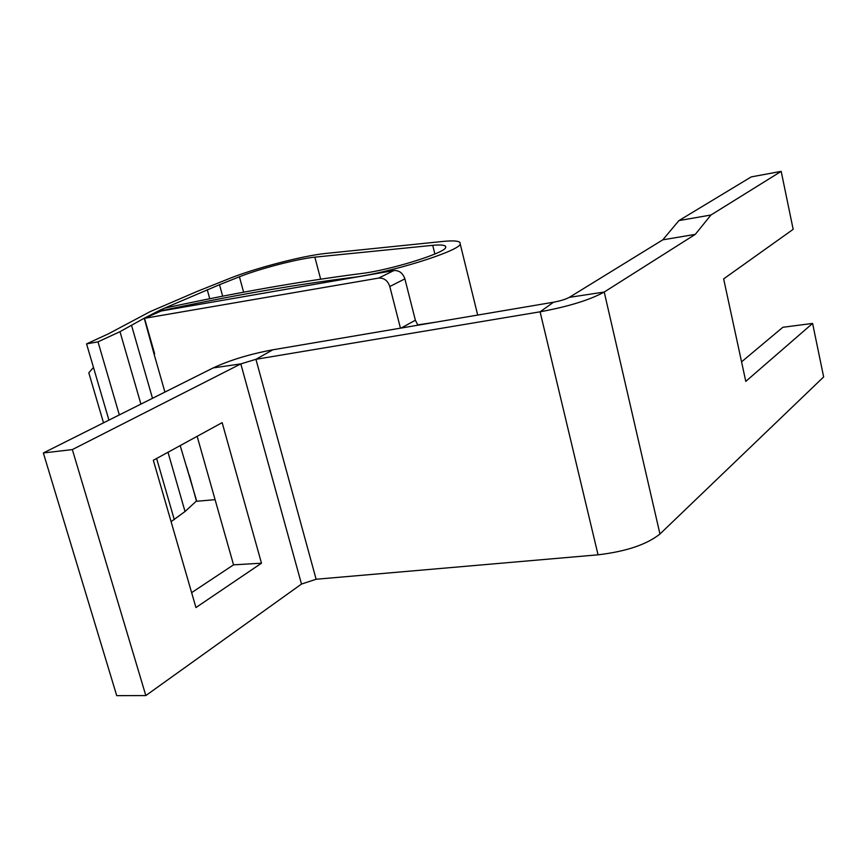 <?xml version="1.0" encoding="UTF-8"?>
<svg xmlns="http://www.w3.org/2000/svg" width="867" height="867" viewBox="0 0 867 867"><rect width="100%" height="100%" fill="white"/><g stroke="black" fill="none" stroke-linecap="round" stroke-linejoin="round"><path stroke-width="1.3" d="M215.081 499.663L196.755 501.267L180.195 445.584M159.203 311.86L159.029 311.264C227.848 296.351 291.811 285.145 350.918 277.657C386.877 273.701 459.954 251.062 460.214 243.974L459.987 242.446C458.35 240.874 452.932 240.517 443.72 241.362L324.908 253.532C302.442 255.884 255.537 268.12 230.34 278.155L197.676 291.204L150.045 311.687L108.613 333.741L86.57 343.885L98.004 341.847L119.993 331.671L144.236 318.211L154.012 353.888L154.64 353.79L144.507 318.319L378.684 278.079C384.038 277.787 387.744 280.594 389.803 286.522L400.446 328.16M378.684 278.079L393.878 270.558L161.132 311.015L144.507 318.319M393.878 270.558C399.188 270.255 402.852 273.029 404.878 278.871L415.369 320.226L417.742 324.887L435.624 322.199M416.854 325.385L417.742 324.887M569.337 297.348L662.789 239.834L695.28 234.372L604.223 292.038C589.928 299.939 568.557 306.528 540.098 311.806L255.938 359.306L272.823 349.802L553.536 302.215C560.483 300.914 565.75 299.288 569.337 297.348L604.223 292.038L659.96 534.007L823.65 376.939L812.596 323.413L745.783 381.382L723.642 278.881L793.164 229.332L781.189 171.363L710.951 215.016L695.28 234.372M781.189 171.363L751.234 176.901L678.937 220.586L662.789 239.834M741.567 361.853L782.836 327.293L812.596 323.413M678.937 220.586L710.951 215.016M316.13 579.254L255.938 359.306L240.82 363.902L213.184 367.911L43.35 452.964L116.72 695.637L145.829 695.572L301.499 584.055L316.13 579.254L598.057 554.815C626.115 551.488 646.749 544.552 659.96 534.007M213.184 367.911C229.928 360.141 249.804 354.094 272.823 349.802M197.145 436.318L233.548 564.84L191.629 592.638M43.35 452.964L72.34 449.583L145.829 695.572M301.499 584.055L240.82 363.902L72.34 449.583M261.487 563.203L195.942 607.55L153.329 460.279L222.158 422.641L261.487 563.203L233.548 564.84M103.52 422.836L88.802 372.81L93.473 367.435M154.012 353.888L164.914 392.079M171.092 521.641L185.029 511.519L196.441 501.028L189.32 475.235M186.741 467.064L189.114 475.398M144.236 318.211L161.045 309.638L219.503 284.712L222.678 296.2M320.649 279.152L314.851 257.141C297.088 258.962 259.406 268.792 239.422 276.779L219.503 284.712M314.851 257.141L432.72 245.328C439.981 244.667 444.251 244.971 445.53 246.228L445.671 247.518C445.02 253.099 389.066 270.406 361.181 273.549C300.426 281.352 234.924 292.883 164.654 308.143L159.029 311.264M86.57 343.885L108.928 420.127M98.004 341.847L119.332 414.914M389.803 286.522L404.878 278.871M401.139 328.051L415.369 320.226M553.536 302.215L540.098 311.806L598.057 554.815M131.632 325.689L152.494 398.3M168.003 452.26L185.029 511.519M174.278 519.593L156.624 458.48M140.92 404.109L119.993 331.671M239.422 276.779L243.627 292.201M434.876 254.009L432.72 245.328M477.695 315.068L460.214 243.974M209.749 298.757L207.235 289.676M445.54 246.228L445.779 247.225"/></g></svg>
